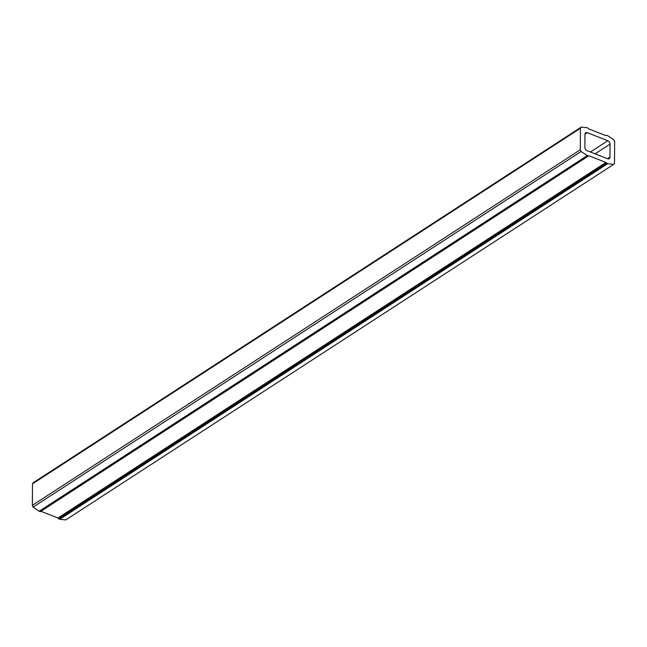 <?xml version="1.0" encoding="UTF-8"?>
<svg xmlns="http://www.w3.org/2000/svg" width="647" height="647" viewBox="0 0 647 647"><rect width="100%" height="100%" fill="white"/><g stroke="black" fill="none" stroke-linecap="round" stroke-linejoin="round"><path stroke-width="0.97" d="M606.118 135.7L606.692 135.304L607.832 135.749L613.89 139.898L614.65 141.661L614.496 163.173L613.72 164.33L607.638 163.723L605.932 162.429L588.827 155.725L588.252 156.129L581.055 151.527L580.286 149.764L580.44 128.26L581.224 127.103L587.306 127.702L589.013 128.996L606.118 135.7M584.969 134.269L584.88 147.322A2.879 1.973 57 0 0 587.144 150.702L607.67 158.75A2.879 1.973 57 0 0 609.256 158.677A2.879 1.973 57 0 0 609.967 157.156L610.056 144.103A2.879 1.973 57 0 0 607.792 140.722L587.266 132.675A2.879 1.973 57 0 0 585.689 132.748A2.879 1.973 57 0 0 584.969 134.269M606.692 135.304L606.093 135.692M581.224 127.103L33.28 482.67L32.504 483.827L580.44 128.26M580.286 149.764L32.35 505.339L32.504 483.827M581.055 151.527L33.11 507.102L32.35 505.339M587.112 155.676L39.168 511.251L33.11 507.102M588.252 156.129L40.308 511.696L39.168 511.251M605.932 162.429L57.987 518.004L40.907 511.308M606.498 163.279L58.553 518.845L57.987 518.004M607.638 163.723L59.694 519.298L58.553 518.845M613.72 164.33L65.776 519.897L59.694 519.298M587.266 132.675L584.977 134.172M607.792 140.722L590.428 151.988M610.056 144.103L595.086 153.816M609.967 157.156L607.573 158.709"/></g></svg>
